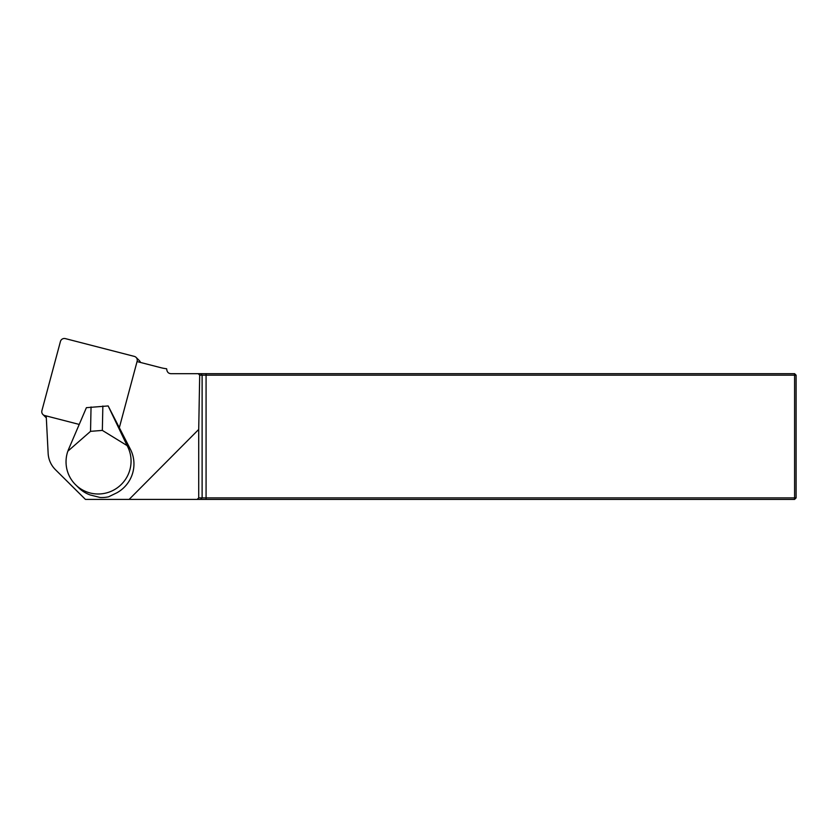 <?xml version="1.0" encoding="UTF-8"?>
<svg xmlns="http://www.w3.org/2000/svg" width="838" height="838" viewBox="0 0 838 838"><rect width="100%" height="100%" fill="white"/><g stroke="black" fill="none" stroke-linecap="round" stroke-linejoin="round"><path stroke-width="1.26" d="M46.216 415.92L48.143 453.368A25.14 24.868 -45.2 0 0 55.392 469.626A25.14 24.868 -45.2 0 0 55.423 469.668L85.434 499.396L129.146 499.396L198.711 429.444L199.695 375.183L198.218 373.675L170.868 373.675C168.752 373.518 167.432 372.407 166.909 370.344L166.626 368.762A45.262 44.77 134.8 0 1 160.676 367.652L137.055 361.566M75.514 484.647L78.405 487.527A32.692 32.326 -45.2 0 0 90.116 494.944L100.172 497.5A32.692 32.326 -45.2 0 0 108.552 496.819L116.87 492.796A32.692 32.326 -45.2 0 0 130.424 449.294L108.154 405.938L127.125 445.617L102.341 430.397L90.535 431.35L67.826 451.2A32.692 32.326 -45.2 0 0 117.624 487.59A32.692 32.326 -45.2 0 0 127.533 446.413L127.125 445.617M198.218 373.675L794.592 373.675L794.592 375.183L796.1 375.183L796.1 497.887L794.592 497.887L794.592 499.396L200.628 499.396L202.115 497.887L794.592 497.887L794.592 375.183L202.115 375.183L202.115 497.887L198.711 497.887L198.711 429.444M200.628 373.675L202.115 375.183L199.695 375.183M129.146 499.396L200.628 499.396M85.434 499.396L69.91 484.071M198.711 497.887L197.171 499.396M796.1 497.887L794.592 499.396M794.592 373.675L796.1 375.183M68.129 450.341L86.398 407.677L108.154 405.938M102.854 406.011L102.341 430.397M91.049 406.964L90.535 431.35M46.31 417.879A4.022 3.981 134.8 0 1 46.268 417.827L42.927 414.517A4.022 3.981 -45.2 0 1 41.9 410.662L60.43 341.485A4.022 3.981 134.8 0 1 65.333 338.604L134.31 356.391A4.022 3.981 -45.2 0 1 137.139 361.262L119.373 427.558M42.927 414.517A4.022 3.981 -45.2 0 0 44.728 415.533L79.222 424.426M136.112 357.407L139.443 360.728A4.022 3.981 134.8 0 1 140.459 362.435M206.075 373.675L206.075 499.396M127.533 446.413L130.424 449.294M44.728 415.533L46.268 417.073"/></g></svg>
